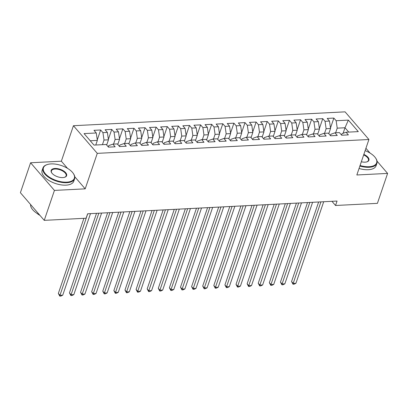 <?xml version="1.0" encoding="UTF-8"?>
<svg xmlns="http://www.w3.org/2000/svg" width="408" height="408" viewBox="0 0 408 408"><rect width="100%" height="100%" fill="white"/><g stroke="black" fill="none" stroke-linecap="round" stroke-linejoin="round"><path stroke-width="0.61" d="M67.524 168.351L61.353 161.196L30.59 162.766L20.4 192.709L44.242 220.356L86.108 218.219L87.623 213.782L337.049 201.052L335.539 205.489L377.41 203.352L387.6 173.41L377.048 161.175M61.353 161.196L73.435 125.715L345.076 111.853L368.919 139.5L97.277 153.362L73.435 125.715M343.113 133.289L344.995 127.76L348.371 120.11L336.151 120.732L333.866 118.08L327.201 118.422L329.491 121.074L325.048 121.298L322.759 118.646L316.098 118.988L318.383 121.64L313.941 121.864L311.656 119.213L304.99 119.554L307.28 122.206L302.838 122.431L300.548 119.779L293.887 120.12L296.172 122.772L291.73 123.002L289.445 120.345L282.78 120.686L285.07 123.338L280.627 123.568L278.338 120.916L271.672 121.252L273.962 123.904L269.52 124.134L267.23 121.482L260.569 121.819L262.854 124.471L258.412 124.7L256.127 122.048L249.461 122.385L251.751 125.042L247.309 125.266L245.019 122.614L238.359 122.956L240.644 125.608L236.201 125.832L233.917 123.18L227.251 123.522L229.541 126.174L225.099 126.398L222.809 123.746L216.148 124.088L218.433 126.74L213.991 126.965L211.706 124.312L205.04 124.654L207.33 127.306L202.888 127.536L200.598 124.879L193.938 125.22L196.222 127.872L191.78 128.102L189.496 125.45L182.83 125.786L185.12 128.438L180.678 128.668L178.388 126.016L171.727 126.353L174.012 129.005L169.57 129.234L167.285 126.582L160.619 126.919L162.909 129.576L158.467 129.8L156.177 127.148L149.512 127.49L151.802 130.142L147.359 130.366L145.07 127.714L138.409 128.056L140.694 130.708L136.252 130.932L133.967 128.28L127.301 128.622L129.591 131.274L125.149 131.498L122.859 128.846L116.198 129.188L118.483 131.84L114.041 132.07L111.756 129.412L105.091 129.754L107.381 132.406L102.938 132.636L100.648 129.984L93.988 130.32L96.273 132.972L97.344 140.398L90.234 140.76M348.371 120.11L358.29 131.616L346.076 132.238L341.991 133.686L341.532 135.033M96.273 132.972L84.058 133.6L93.983 145.105L106.197 144.483L108.487 147.135L115.148 146.793L112.863 144.141L117.305 143.917L119.59 146.569L126.256 146.227L123.966 143.575L128.408 143.346L130.698 146.003L137.358 145.661L135.074 143.009L139.516 142.78L141.8 145.432L148.466 145.095L146.176 142.443L150.618 142.214L152.908 144.865L159.569 144.529L157.284 141.872L161.726 141.647L164.011 144.299L170.677 143.958L168.387 141.306L172.829 141.081L175.119 143.733L181.784 143.392L179.494 140.74L183.937 140.515L186.226 143.167L192.887 142.826L190.602 140.174L195.044 139.949L197.329 142.601L203.995 142.259L201.705 139.607L206.147 139.383L208.437 142.035L215.098 141.693L212.813 139.041L217.255 138.812L219.54 141.464L226.205 141.127L223.916 138.475L228.358 138.246L230.648 140.898L237.308 140.561L235.023 137.909L239.465 137.68L241.75 140.332L248.416 139.995L246.126 137.338L250.568 137.114L252.858 139.766L259.519 139.424L257.234 136.772L261.676 136.547L263.961 139.199L270.626 138.858L268.337 136.206L272.779 135.981L275.069 138.633L281.729 138.292L279.444 135.64L283.886 135.415L286.171 138.067L292.837 137.726L290.547 135.074L294.989 134.844L297.279 137.501L303.945 137.159L301.655 134.507L306.097 134.278L308.387 136.93L315.047 136.593L312.763 133.941L317.205 133.712L319.49 136.364L326.155 136.027L323.865 133.375L328.307 133.146L330.597 135.798L337.258 135.461L334.973 132.804L339.415 132.58L341.7 135.232L348.366 134.89L346.076 132.238M102.433 144.672L104.004 140.056L108.446 139.832L106.677 145.034M102.938 132.636L104.004 140.056M107.381 132.406L108.446 139.832M113.541 144.106L115.112 139.49L119.554 139.266L117.779 144.468M114.041 132.07L115.112 139.49M118.483 131.84L119.554 139.266M112.863 144.141L108.773 145.59L108.314 146.936M124.644 143.54L126.215 138.924L130.657 138.7L128.887 143.902M125.149 131.498L126.215 138.924M129.591 131.274L130.657 138.7M123.966 143.575L119.881 145.024L119.422 146.37M135.752 142.973L137.323 138.358L141.765 138.134L139.99 143.335M136.252 130.932L137.323 138.358M140.694 130.708L141.765 138.134M135.074 143.009L130.983 144.452L130.524 145.804M146.855 142.407L148.425 137.792L152.867 137.562L151.098 142.769M147.359 130.366L148.425 137.792M151.802 130.142L152.867 137.562M146.176 142.443L142.091 143.886L141.632 145.238M157.962 141.841L159.533 137.226L163.975 136.996L162.206 142.203M158.467 129.8L159.533 137.226M162.909 129.576L163.975 136.996M157.284 141.872L153.194 143.32L152.735 144.667M169.065 141.275L170.636 136.66L175.078 136.43L173.308 141.637M169.57 129.234L170.636 136.66M174.012 129.005L175.078 136.43M168.387 141.306L164.302 142.754L163.843 144.101M180.173 140.704L181.744 136.094L186.186 135.864L184.416 141.066M180.678 128.668L181.744 136.094M185.12 128.438L186.186 135.864M179.494 140.74L175.404 142.188L174.945 143.534M191.276 140.138L192.851 135.522L197.294 135.298L195.519 140.5M191.78 128.102L192.851 135.522M196.222 127.872L197.294 135.298M190.602 140.174L186.512 141.622L186.053 142.968M202.383 139.572L203.954 134.956L208.396 134.732L206.626 139.934M202.888 127.536L203.954 134.956M207.33 127.306L208.396 134.732M201.705 139.607L197.62 141.056L197.161 142.402M213.491 139.006L215.062 134.39L219.504 134.166L217.729 139.368M213.991 126.965L215.062 134.39M218.433 126.74L219.504 134.166M212.813 139.041L208.723 140.485L208.264 141.836M224.594 138.44L226.165 133.824L230.607 133.6L228.837 138.802M225.099 126.398L226.165 133.824M229.541 126.174L230.607 133.6M223.916 138.475L219.83 139.919L219.371 141.27M235.702 137.873L237.272 133.258L241.714 133.028L239.94 138.236M236.201 125.832L237.272 133.258M240.644 125.608L241.714 133.028M235.023 137.909L230.933 139.352L230.474 140.704M246.804 137.307L248.375 132.692L252.817 132.462L251.048 137.669M247.309 125.266L248.375 132.692M251.751 125.042L252.817 132.462M246.126 137.338L242.041 138.786L241.582 140.133M257.912 136.741L259.483 132.126L263.925 131.896L262.155 137.103M258.412 124.7L259.483 132.126M262.854 124.471L263.925 131.896M257.234 136.772L253.144 138.22L252.685 139.567M269.015 136.17L270.586 131.554L275.028 131.33L273.258 136.532M269.52 124.134L270.586 131.554M273.962 123.904L275.028 131.33M268.337 136.206L264.251 137.654L263.792 139.001M280.123 135.604L281.693 130.988L286.135 130.764L284.366 135.966M280.627 123.568L281.693 130.988M285.07 123.338L286.135 130.764M279.444 135.64L275.354 137.088L274.895 138.434M291.225 135.038L292.796 130.422L297.238 130.198L295.469 135.4M291.73 123.002L292.796 130.422M296.172 122.772L297.238 130.198M290.547 135.074L286.462 136.522L286.003 137.868M302.333 134.472L303.904 129.856L308.346 129.632L306.576 134.834M302.838 122.431L303.904 129.856M307.28 122.206L308.346 129.632M301.655 134.507L297.57 135.951L297.111 137.302M313.441 133.906L315.012 129.29L319.454 129.066L317.679 134.268M313.941 121.864L315.012 129.29M318.383 121.64L319.454 129.066M312.763 133.941L308.672 135.385L308.213 136.736M324.544 133.339L326.114 128.724L330.556 128.494L328.787 133.702M325.048 121.298L326.114 128.724M329.491 121.074L330.556 128.494M323.865 133.375L319.78 134.819L319.321 136.165M335.651 132.773L337.222 128.158L344.995 127.76L348.738 132.105M336.151 120.732L337.222 128.158M334.973 132.804L330.883 134.252L330.424 135.599M30.59 162.766L54.437 190.414L44.242 220.356M370.061 153.076L365.925 148.282M368.919 139.5L356.837 174.981L387.6 173.41M54.437 190.414L85.196 188.843L97.277 153.362M331.939 201.312L335.539 205.489M95.773 145.013L97.344 140.398M85.196 188.843L74.781 176.766M333.866 118.08L330.485 128.005M322.759 118.646L319.382 128.571M311.656 119.213L308.275 129.137M300.548 119.779L297.172 129.703M289.445 120.345L286.064 130.269M278.338 120.916L274.961 130.841M267.23 121.482L263.854 131.407M256.127 122.048L252.746 131.973M245.019 122.614L241.643 132.539M233.917 123.18L230.535 133.105M222.809 123.746L219.433 133.671M211.706 124.312L208.325 134.237M200.598 124.879L197.222 134.803M189.496 125.45L186.114 135.374M178.388 126.016L175.012 135.941M167.285 126.582L163.904 136.507M156.177 127.148L152.796 137.073M145.07 127.714L141.693 137.639M133.967 128.28L130.585 138.205M122.859 128.846L119.483 138.771M111.756 129.412L108.375 139.342M100.648 129.984L97.272 139.908M318.638 201.991L291.557 281.54L293.168 283.407L320.923 201.873M295.943 283.264L294.137 284.187L293.026 284.249L293.168 283.407L295.943 283.264L323.702 201.736M293.026 284.249L291.557 281.54M307.53 202.557L280.449 282.106L282.061 283.973L309.82 202.439M284.84 283.83L283.03 284.759L281.923 284.815L282.061 283.973L284.84 283.83L312.594 202.302M281.923 284.815L280.449 282.106M296.427 203.123L269.346 282.673L270.958 284.539L298.712 203.011M273.732 284.401L271.927 285.325L270.815 285.381L270.958 284.539L273.732 284.401L301.486 202.868M270.815 285.381L269.346 282.673M360.055 165.526A16.325 7.9 18.8 0 0 369.046 166.719A16.325 7.9 18.8 0 0 375.472 157.855A16.325 7.9 18.8 0 0 365.124 150.639M375.472 157.855L375.712 158.197A16.728 8.094 -161.2 0 1 376.91 163.328A16.728 8.094 -161.2 0 1 369.128 167.275A16.728 8.094 -161.2 0 1 359.882 166.046M363.844 154.408A8.165 3.947 -161.2 0 1 366.925 161.864A8.165 3.947 -161.2 0 1 365.114 162.16A8.165 3.947 -161.2 0 1 361.34 161.757M366.721 161.92A7.762 3.754 18.8 0 0 368.419 160.436A7.762 3.754 18.8 0 0 363.666 154.928M376.91 163.328L376.079 165.765A16.728 8.094 -161.2 0 1 368.296 169.718A16.728 8.094 -161.2 0 1 359.05 168.484M51.031 163.914A16.325 7.9 18.8 0 0 47.42 164.516A16.325 7.9 18.8 0 0 46.655 175.063A16.325 7.9 18.8 0 0 66.754 182.147A16.325 7.9 18.8 0 0 73.18 173.283A16.325 7.9 18.8 0 0 51.031 163.914M73.18 173.283L73.42 173.624A16.728 8.094 -161.2 0 1 74.618 178.755A16.728 8.094 -161.2 0 1 66.836 182.702A16.728 8.094 -161.2 0 1 49.664 177.99A16.728 8.094 -161.2 0 1 42.942 167.974A16.728 8.094 -161.2 0 1 47.022 164.638L47.42 164.516M54.963 168.473A8.165 3.947 -161.2 0 1 65.015 172.018A8.165 3.947 -161.2 0 1 64.632 177.291A8.165 3.947 -161.2 0 1 62.827 177.587A8.165 3.947 -161.2 0 1 51.75 172.905A8.165 3.947 -161.2 0 1 54.963 168.473M64.428 177.347A7.762 3.754 18.8 0 0 66.127 175.863A7.762 3.754 18.8 0 0 63.011 171.217A7.762 3.754 18.8 0 0 55.044 169.029A7.762 3.754 18.8 0 0 51.433 170.86A7.762 3.754 18.8 0 0 51.877 173.079M39.443 214.786A16.728 8.094 -161.2 0 1 30.6 204.536M39.984 215.414A12.046 5.824 -161.2 0 1 37.077 213.425M74.618 178.755L73.787 181.193A16.728 8.094 -161.2 0 1 66.004 185.145A16.728 8.094 -161.2 0 1 48.833 180.428A16.728 8.094 -161.2 0 1 42.116 170.411L42.942 167.974M285.32 203.694L258.238 283.239L259.85 285.105L287.609 203.577M262.63 284.968L260.819 285.891L259.712 285.947L259.85 285.105L262.63 284.968L290.384 203.434M259.712 285.947L258.238 283.239M274.217 204.26L247.136 283.805L248.747 285.676L276.502 204.143M251.522 285.534L249.716 286.457L248.605 286.513L248.747 285.676L251.522 285.534L279.276 204M248.605 286.513L247.136 283.805M263.109 204.826L236.028 284.371L237.64 286.243L265.394 204.709M240.419 286.1L238.609 287.023L237.497 287.079L237.64 286.243L240.419 286.1L268.173 204.566M237.497 287.079L236.028 284.371M252.006 205.392L224.925 284.942L226.537 286.809L254.291 205.275M229.311 286.666L227.506 287.589L226.394 287.645L226.537 286.809L229.311 286.666L257.065 205.132M226.394 287.645L224.925 284.942M240.899 205.958L213.817 285.508L215.429 287.375L243.183 205.841M218.204 287.232L216.398 288.155L215.286 288.211L215.429 287.375L218.204 287.232L245.963 205.698M215.286 288.211L213.817 285.508M229.791 206.524L202.715 286.074L204.321 287.941L232.081 206.407M207.101 287.798L205.295 288.721L204.184 288.782L204.321 287.941L207.101 287.798L234.855 206.269M204.184 288.782L202.715 286.074M218.688 207.091L191.607 286.64L193.219 288.507L220.973 206.973M195.993 288.364L194.188 289.292L193.076 289.349L193.219 288.507L195.993 288.364L223.752 206.836M193.076 289.349L191.607 286.64M207.58 207.662L180.499 287.207L182.111 289.073L209.87 207.544M184.89 288.935L183.08 289.858L181.973 289.915L182.111 289.073L184.89 288.935L212.644 207.402M181.973 289.915L180.499 287.207M196.477 208.228L169.397 287.773L171.008 289.644L198.762 208.111M173.782 289.502L171.977 290.425L170.865 290.481L171.008 289.644L173.782 289.502L201.542 207.968M170.865 290.481L169.397 287.773M185.37 208.794L158.289 288.339L159.9 290.21L187.66 208.677M162.68 290.068L160.869 290.991L159.763 291.047L159.9 290.21L162.68 290.068L190.434 208.534M159.763 291.047L158.289 288.339M174.267 209.36L147.186 288.91L148.798 290.776L176.552 209.243M151.572 290.634L149.767 291.557L148.655 291.613L148.798 290.776L151.572 290.634L179.326 209.1M148.655 291.613L147.186 288.91M163.159 209.926L136.078 289.476L137.69 291.343L165.449 209.809M140.469 291.2L138.659 292.123L137.552 292.179L137.69 291.343L140.469 291.2L168.224 209.666M137.552 292.179L136.078 289.476M152.056 210.492L124.976 290.042L126.587 291.909L154.341 210.375M129.362 291.766L127.556 292.689L126.444 292.745L126.587 291.909L129.362 291.766L157.116 210.232M126.444 292.745L124.976 290.042M140.949 211.058L113.868 290.608L115.479 292.475L143.234 210.941M118.254 292.332L116.448 293.255L115.337 293.316L115.479 292.475L118.254 292.332L146.013 210.803M115.337 293.316L113.868 290.608M129.846 211.625L102.765 291.174L104.377 293.041L132.131 211.512M107.151 292.903L105.346 293.826L104.234 293.882L104.377 293.041L107.151 292.903L134.905 211.369M104.234 293.882L102.765 291.174M118.738 212.196L91.657 291.74L93.269 293.607L121.023 212.078M96.043 293.469L94.238 294.392L93.126 294.449L93.269 293.607L96.043 293.469L123.803 211.936M93.126 294.449L91.657 291.74M107.63 212.762L80.554 292.306L82.161 294.178L109.92 212.644M84.941 294.035L83.135 294.959L82.023 295.015L82.161 294.178L84.941 294.035L112.695 212.502M82.023 295.015L80.554 292.306M96.528 213.328L69.447 292.873L71.058 294.744L98.812 213.211M73.833 294.601L72.027 295.525L70.916 295.581L71.058 294.744L73.833 294.601L101.592 213.068M70.916 295.581L69.447 292.873M83.91 218.331L58.339 293.444L59.95 295.31L87.71 213.777M62.73 295.168L60.919 296.091L59.813 296.147L59.95 295.31L62.73 295.168L90.484 213.634M59.813 296.147L58.339 293.444"/></g></svg>
